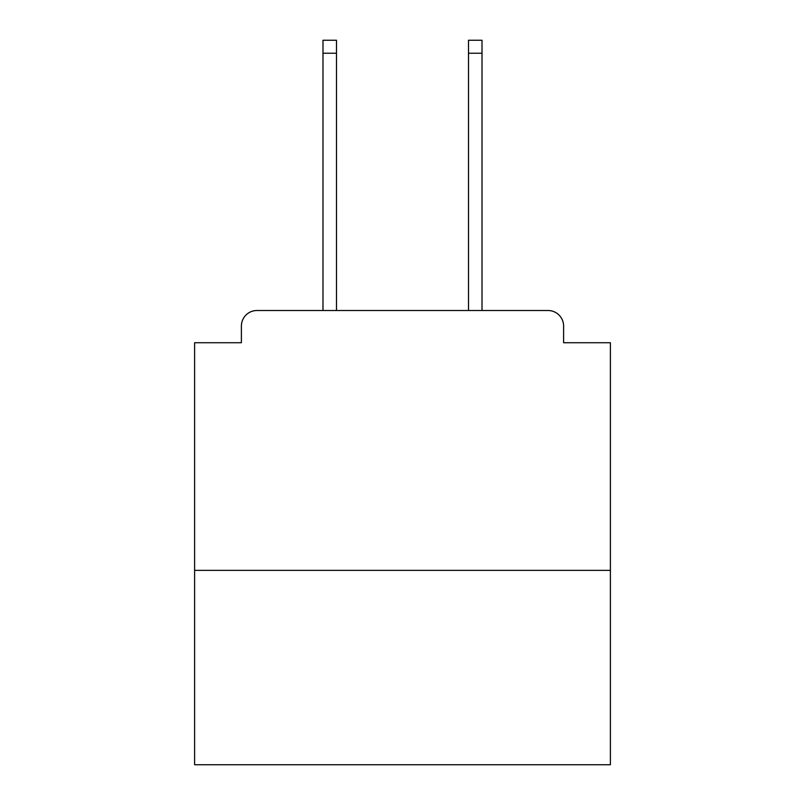 <?xml version="1.0" encoding="UTF-8"?>
<svg xmlns="http://www.w3.org/2000/svg" width="805" height="805" viewBox="0 0 805 805"><rect width="100%" height="100%" fill="white"/><g stroke="black" fill="none" stroke-linecap="round" stroke-linejoin="round"><path stroke-width="1.21" d="M610.391 570.373L610.391 342.729L563.611 342.729L563.611 326.095A15.587 15.587 0 0 0 548.024 310.509L256.976 310.509A15.587 15.587 0 0 0 241.389 326.095L241.389 342.729L194.609 342.729L194.609 764.75L610.391 764.75L610.391 570.373L194.609 570.373M241.389 326.095L241.389 342.729M548.024 310.509L483.574 310.509M321.426 310.509L256.976 310.509M563.611 342.729L563.611 326.095M336.49 53.241L322.986 53.241L322.986 40.25L336.49 40.25L336.49 310.509M322.986 53.241L322.986 310.509M482.014 40.25L482.014 53.241L468.51 53.241L468.51 40.25L482.014 40.25M468.51 310.509L468.51 53.241M482.014 310.509L482.014 53.241"/></g></svg>
